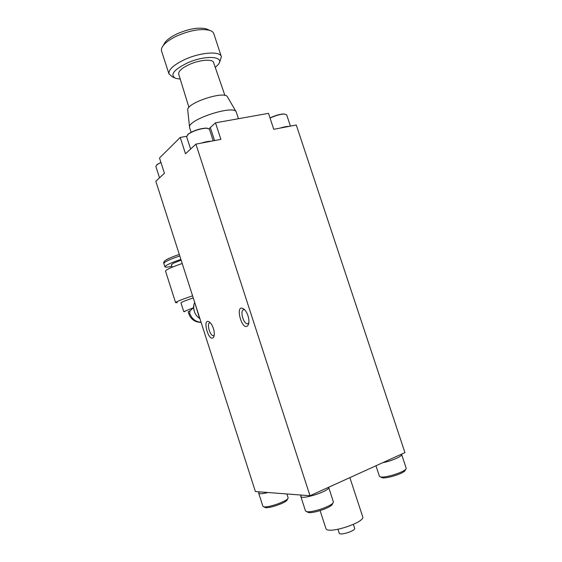 <?xml version="1.0" encoding="UTF-8"?>
<svg xmlns="http://www.w3.org/2000/svg" width="562" height="562" viewBox="0 0 562 562"><rect width="100%" height="100%" fill="white"/><g stroke="black" fill="none" stroke-linecap="round" stroke-linejoin="round"><path stroke-width="0.84" d="M163.675 44.777L165.045 42.361C167.504 39.277 171.705 36.347 177.655 33.579C189.45 28.634 199.039 27.074 206.43 28.915L207.954 29.582M221.266 56.397L213.883 33.896C213.469 32.357 212.134 31.198 209.865 30.425C201.575 28.374 190.764 30.137 177.43 35.722C170.708 38.841 165.973 42.129 163.219 45.578C161.687 47.594 161.118 49.372 161.512 50.91L161.631 51.29M174.361 77.746L172.232 76.748L168.944 73.833C168.481 69.505 173.876 64.679 185.123 59.361C200.999 52.104 220.634 50.917 221.393 56.79L219.988 61.23M215.246 67.489L218.197 64.546C225.467 56.144 205.306 54.739 187.244 63.028C173.525 69.892 169.675 75.006 175.681 78.364L180.283 79.116M188.951 107.398L178.66 74.015C178.4 71.128 182.025 67.932 189.527 64.419C200.037 59.649 213.068 58.778 213.623 62.649L224.919 95.47M187.771 110.335L187.722 109.878C186.619 102.825 225.264 90.271 227.519 96.952L236.216 111.929L238.464 118.715M189.675 127.82L189.542 127.089C188.27 119.418 233.904 104.595 236.216 111.929M215.499 122.825L268.488 113.341L273.757 129.309L296.279 125.017L404.928 452.614L309.999 495.74L195.92 144.139L220.901 139.376L215.499 122.825L209.036 128.698M186.556 136.285L180.226 137.451L185.509 153.784L195.92 144.139M180.226 137.451L159.503 157.985L164.434 173.3L155.822 181.273L255.401 491.546L309.999 495.74M290.428 126.134L286.697 114.88L283.894 113.945C279.841 114.128 275.204 115.463 270.006 117.943M284.414 114.016C280.262 114.198 275.478 115.561 270.055 118.097M160.894 162.299L156.643 164.954M160.943 162.46L157.227 164.49L155.871 166.436M207.49 128.241L206.177 128.101C200.058 128.473 194.283 130.314 188.839 133.623L187.596 134.697M213.216 140.844L209.436 129.246L206.711 128.192C200.276 128.579 194.199 130.51 188.474 133.995L186.612 136.65M210.314 322.82L209.998 322.799C206.282 322.764 209.9 336.238 213.455 335.676L214.22 335.317M213.398 328.531C212.408 325.581 211.143 323.459 209.619 322.174C201.456 316.448 208.797 343.768 213.63 337.137C214.607 335.212 214.529 332.346 213.398 328.531M244.653 309.76L243.943 309.662C239.496 309.627 243.332 324.4 247.603 323.782L248.818 323.08M247.997 315.802C246.992 312.816 245.664 310.603 244.013 309.17C233.961 301.949 242.131 333.399 248.151 325.124C249.247 322.925 249.198 319.813 247.997 315.802M189.717 313.364L188.818 313.87L188.165 311.826L190.012 310.905L189.717 313.364C191.825 318.879 195.618 321.864 201.084 322.3M190.012 310.905L193.349 307.8L193.721 305.637M184.828 311.615L183.767 311.65L193.349 307.8M199.222 317.242L194.852 302.883M194.733 302.504L193.995 304.112L193.651 307.927L194.29 311.327C195.344 314.481 197.227 316.933 199.924 318.689M199.37 318.317C195.92 315.753 194.016 312.303 193.651 307.955L193.757 305.391M180.964 302.89L180.957 302.855C181.435 302.18 185.537 300.53 193.258 297.909M165.523 271.116L165.502 271.053C166.057 269.662 171.628 267.14 182.214 263.494M177.311 302.651L175.597 302.637C176.292 301.675 181.962 299.406 192.59 295.83M181.133 260.136L173.496 263.192L171.326 264.821M267.919 492.509C262.475 493.879 259.398 494.082 258.668 493.12L258.998 492.164M262.819 506.046L263.037 506.39C265.102 509.06 288.566 501.051 288.116 497.841L286.915 493.97M401.507 454.166L401.612 454.321C402.919 456.028 391.637 461.072 382.757 462.688M379.329 476.007L379.596 476.428C381.956 479.323 406.705 471.715 406.171 468.244L401.654 454.454M328.672 487.261C330.568 490.774 301.562 500.257 300.775 496.379L301.218 495.087M305.377 510.612L305.679 511.083C308.264 514.286 333.884 505.8 333.378 501.915L328.686 487.31M287.702 498.656L287.266 499.52C287.646 502.442 266.585 509.629 264.695 507.212L263.599 506.671M405.68 469.186L405.265 469.965C405.722 473.113 383.509 479.934 381.352 477.321L380.207 476.738M332.816 503.018L332.437 503.756C332.866 507.282 309.873 514.89 307.512 512.003L306.43 511.462M180.901 259.405C173.827 261.815 168.916 263.838 166.169 265.489L164.884 266.767C165.144 267.393 167.469 267.252 171.881 266.325M349.873 477.63L362.638 516.59C366.234 522.154 327.302 534.806 325.925 528.519L325.862 528.322M353.379 524.416L354.615 528.189C356.104 530.647 339.898 535.909 339.23 533.183L339.202 533.099M214.543 140.591L210.336 127.658M280.157 128.087C283.986 126.871 286.964 126.302 289.093 126.387M159.664 177.711L161.456 176.054M190.862 148.818L193.04 146.808M201.294 143.113C205.348 141.828 208.657 141.195 211.235 141.224M179.791 255.942C172.717 258.351 167.813 260.396 165.08 262.068L163.802 263.381C163.465 262.419 164.013 261.407 165.453 260.332C166.598 259.841 165.818 259.187 179.299 254.41C172.984 256.581 168.6 258.422 166.148 259.932M164.884 266.767L163.823 263.445M165.045 42.361L163.219 45.578M206.43 28.915L209.865 30.425M161.512 50.91L168.944 73.833M187.722 109.878L189.542 127.089M191.108 132.246L189.591 127.567M157.578 164.132L157.227 164.49M155.843 166.352L159.531 177.838M188.839 133.623L188.474 133.995M206.177 128.101L206.711 128.192M186.57 136.524L190.63 149.042M213.974 335.507L213.455 335.676M214.087 335.992L213.63 337.137M248.299 323.557L247.603 323.782M248.734 323.536L248.151 325.124M188.818 313.87C190.996 319.462 195.098 322.307 201.119 322.398M183.767 311.65L180.957 302.855M165.502 271.053L175.597 302.637M172.162 267.21L171.312 264.793M262.847 506.137L258.668 493.12M259.166 491.834L258.632 492.888M379.378 476.14L375.957 465.779M301.225 495.066L300.719 496.07M305.426 510.746L300.775 496.379M320.122 510.668L325.925 528.519M337.973 529.327L339.23 533.183"/></g></svg>
